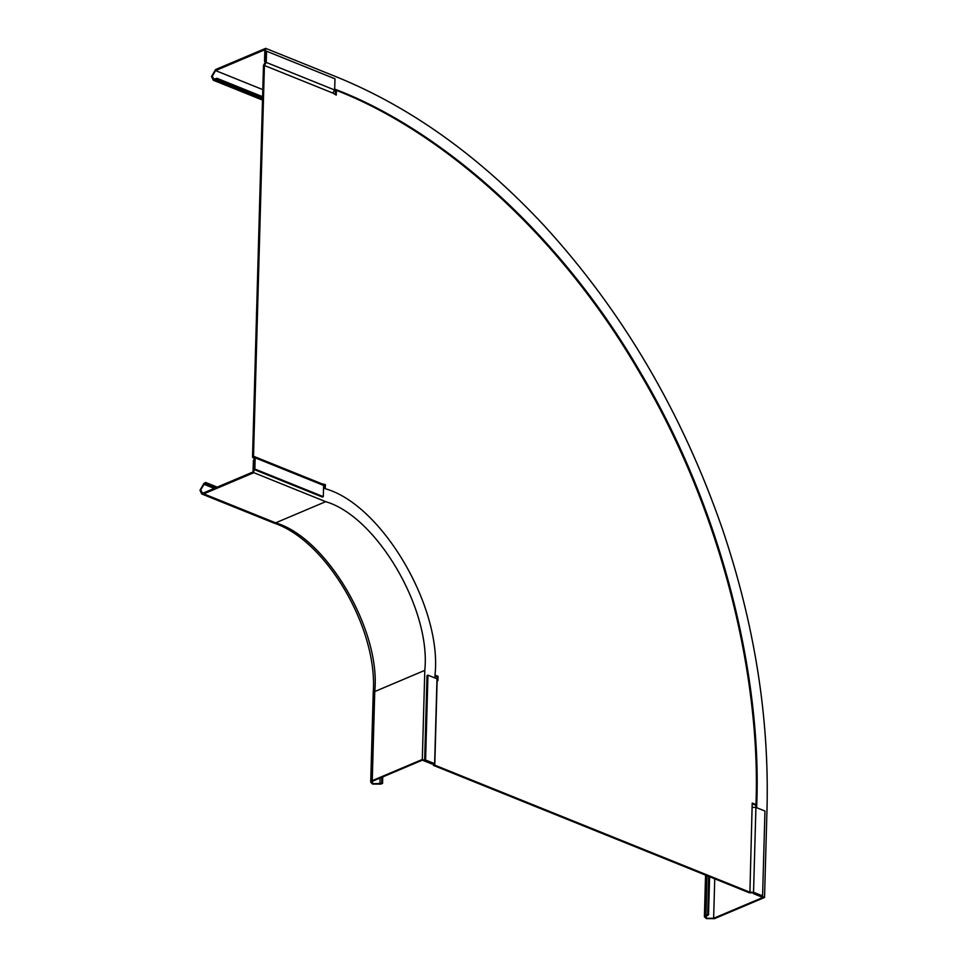 <?xml version="1.0" encoding="UTF-8"?>
<svg xmlns="http://www.w3.org/2000/svg" width="967" height="967" viewBox="0 0 967 967"><rect width="100%" height="100%" fill="white"/><g stroke="black" fill="none" stroke-linecap="round" stroke-linejoin="round"><path stroke-width="1.45" d="M422.374 760.159L373.117 780.998L371.884 782.255L373.383 783.717L382.557 783.367L380.817 784.104L372.597 784.056L370.724 782.218L372.259 780.659L422.313 759.47L432.575 763.616L431.79 763.954L422.374 760.159M205.778 483.585L204.037 484.322L200.761 489.906L202.176 492.88L203.795 492.807L253.052 471.956L253.378 460.292L254.176 459.954L253.813 472.682L203.771 493.871L201.74 493.968L199.976 490.233L204.061 483.258L205.802 482.521L205.778 483.585L215.919 487.682M422.313 759.47L424.803 670.361C431.149 609.234 376.647 516.451 325.686 501.668L253.813 472.682M323.546 487.924L326.036 488.939C382.086 505.209 442.052 607.264 435.065 674.507L434.969 677.976M382.557 783.367L382.739 776.936M217.224 487.126L205.802 482.521M381.699 783.028L381.856 777.299M708.533 914.806L705.559 916.801L707.058 918.263L713.634 918.299L762.89 897.461L753.486 893.665L754.272 893.327L764.534 897.473L714.492 918.65L706.273 918.59L704.399 916.764L705.934 915.205L708.533 914.806L709.597 876.743M217.091 78.339L213.731 79.161L212.317 76.175L215.593 70.591L264.849 49.74L264.523 61.417L265.309 61.078L265.671 48.35L215.617 69.527L211.531 76.502L213.296 80.237L217.067 79.403L217.091 78.339L262.601 96.7M764.534 897.473L767.024 808.364C769.285 716.861 754.417 623.751 722.409 529.022C682.049 412.51 622.639 311.398 544.203 225.686C480.128 156.872 411.241 107.422 337.543 77.324L265.671 48.35M434.775 765.151L749.921 892.227L752.205 803.033L755.976 804.556L755.892 807.385L764.957 811.035L762.588 895.901L761.633 896.3L753.015 892.819L749.401 892.795L433.409 765.381L433.264 763.894L424.646 760.413L425.589 760.014L434.63 763.664L434.775 765.151L437.144 680.284L436.999 678.798L427.958 675.147L427.015 675.546L424.646 760.413M753.498 893.012L753.486 893.665M334.691 89.049L337.181 90.064C439.151 129.421 558.14 230.376 640.106 371.824C723.618 512.014 761.694 678.411 756.762 804.218L755.976 804.556C760.896 678.749 722.82 512.353 639.32 372.162C557.355 230.714 438.365 129.759 336.395 90.39L334.667 89.701M265.296 61.731L264.523 61.417M756.665 807.687L756.762 804.218M217.067 79.403L262.577 97.752M707.675 914.468L708.738 876.404M264.414 65.478L253.499 456.231L321.938 483.826L323.619 485.422L255.167 457.826L254.853 469.043L323.304 496.639L322.349 497.038L253.91 469.442L254.2 458.757L252.532 457.161L263.483 65.345L265.284 62.287L265.574 51.602L266.529 51.203L334.969 78.798L334.655 90.004L266.215 62.408L264.414 65.478L332.853 93.074L334.655 90.004M322.253 484.129L325.383 484.6L321.938 483.826M325.383 484.6L325.275 488.625M435.053 675.147L438.039 676.356L437.918 680.599L437.144 680.284M337.181 90.064L336.395 90.39L336.262 95.056L332.853 93.074M335.464 90.016L335.331 94.681M752.181 803.807L755.952 805.33M435.029 675.921L437.096 676.755L437.024 679.039M324.428 484.999L324.344 488.25M438.039 676.356L437.096 676.755M749.921 892.227L753.547 892.251L762.588 895.901M752.29 807.36L755.916 807.385L753.547 892.251M436.999 678.798L434.63 763.664M425.589 760.014L427.958 675.147M266.529 51.203L266.215 62.408M253.499 456.231L255.167 457.826M323.619 485.422L323.304 496.639M254.853 469.043L253.91 469.442M325.686 501.668L275.643 522.845L203.771 493.871M372.259 780.659L374.749 691.55C381.107 630.411 326.592 537.64 275.643 522.845L273.613 522.942C325.976 539.912 378.327 628.526 373.214 693.109L374.749 691.55L424.803 670.361M380.128 778.036L379.958 783.766M204.037 484.322L214.178 488.408M262.794 89.629L215.593 70.591M714.746 878.822L713.634 918.299M262.528 99.178L215.327 80.14M705.934 915.205L707.034 875.715M370.724 782.218L373.214 693.109M273.613 522.942L201.74 493.968M262.504 100.072L213.296 80.237M704.399 916.764L705.559 875.123"/></g></svg>
